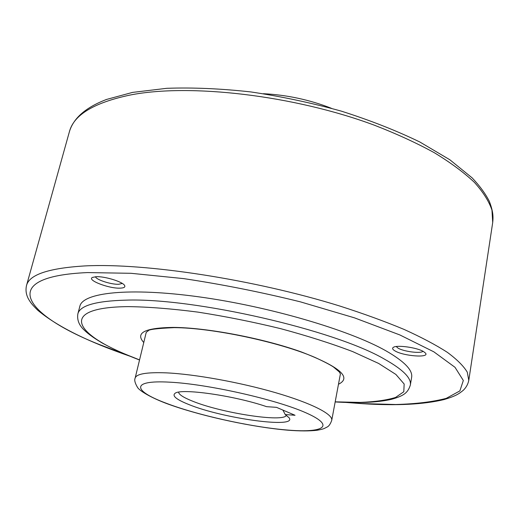 <?xml version="1.0" encoding="UTF-8"?>
<svg xmlns="http://www.w3.org/2000/svg" width="519" height="519" viewBox="0 0 519 519"><rect width="100%" height="100%" fill="white"/><g stroke="black" fill="none" stroke-linecap="round" stroke-linejoin="round"><path stroke-width="0.78" d="M422.998 351.272C420.954 353.796 403.717 351.603 398.06 348.132L396.198 346.536M423.595 351.603L425.489 353.102C429.946 358.123 403.587 356.164 395.037 350.935C392.572 349.514 391.988 348.333 393.279 347.406C396.542 344.681 417.101 347.496 423.595 351.603M122.289 283.439L118.754 284.276C111.371 284.665 96.132 279.76 95.47 276.737M96.158 276.705C104.695 276.192 122.731 281.765 124.586 285.437C125.514 287.091 124.035 287.993 120.155 288.142C109.048 288.726 86.517 280.098 92.466 277.418L96.158 276.705M104.338 344.181L100.803 342.222M385.76 350.721C404.32 361.341 412.942 370.222 411.625 377.378L410.334 385.117C411.612 378.176 402.932 369.489 384.3 359.051C334.846 330.032 193.944 297.666 125.845 300.144C95.937 300.968 79.945 305.529 77.869 313.839L79.861 306.255C82.69 292.625 128.718 287.176 199.024 296.862C269.212 306.457 349.3 330.065 385.76 350.721M178.562 392.182C178.938 394.576 183.531 397.541 192.328 401.064C220.951 412.916 283.861 422.713 286.378 415.297M285.242 414.558L289.115 417.776C297.672 428.863 222.599 418.424 188.793 404.509C176.447 399.585 171.867 395.854 175.046 393.324C180.865 388.004 234.478 395.588 266.623 406.669L276.491 407.344L295.039 415.278L285.242 414.558L282.894 410.081M331.745 420.273C333.068 414.24 311.543 403.146 275.634 392.701C239.791 382.269 194.268 374.089 166.028 372.85C146.605 372.129 136.309 373.888 135.141 378.124L146.248 332.277L148.162 330.901C148.272 329.5 156.92 328.41 174.118 327.645C211.836 327.69 279.637 342.027 315.163 357.507C324.407 361.775 330.545 364.974 333.587 367.089L339.29 371.941L340.406 373.907L331.745 420.273C330.441 424.055 328.825 426.346 326.899 427.137C324.005 428.59 324.343 428.876 317.258 430.238C309.545 431.159 299.632 431.133 287.526 430.167C253.071 427.215 204.343 416.783 171.633 405.345C153.585 399.169 140.201 391.43 137.652 387.602C135.018 383.249 134.181 380.09 135.141 378.124M286.767 429.979C323.59 433.235 336.403 426.157 305.808 412.754C275.771 399.371 207.178 383.937 169.35 382.153C130.574 379.973 132.929 390.755 165.211 402.848C196.357 414.953 250.56 427.02 286.767 429.979M492.706 222.508L491.967 210.137C488.989 201.294 483.111 192.017 474.34 182.305C463.869 172.451 450.531 162.59 434.338 152.729C416.601 143.004 396.613 133.831 374.368 125.196C293.89 95.243 189.636 83.248 130.146 95.035C94.017 102.639 73.769 114.874 69.39 131.755L26.495 285.58C29.148 274.661 48.656 268.109 85.032 265.916C145.028 262.783 254.232 279.384 339.926 306.074C363.624 313.684 384.994 321.462 404.035 329.403C421.473 337.305 435.915 344.96 447.372 352.356C457.044 359.511 463.681 366.129 467.288 372.201L468.78 380.395L492.706 222.508C493.355 216.378 493.154 211.505 489.378 201.437C485.505 193.762 479.77 185.925 472.18 177.913L449.843 159.761L419.871 142.018C396.38 130.613 370.196 120.324 341.327 111.137C311.491 102.853 281.285 96.45 250.716 91.915C220.698 88.6 192.737 87.4 166.826 88.308L132.553 92.401L106.499 99.46C85.784 107.401 73.413 118.163 69.39 131.755M347.243 402.472L362.294 403.581L395.725 404.515C415.972 403.931 432.814 401.881 446.243 398.365L459.873 390.911L463.331 380.492L455.001 367.303L433.858 351.837L399.87 334.95L354.373 317.81L300.261 301.811C261.141 292.145 222.294 284.418 183.72 278.619L131.022 273.299L87.497 272.579C-4.197 276.595 24.653 314.67 98.123 344.039L128.303 355.534M335.19 401.836L360.05 402.413C374.776 401.855 386.61 400.201 395.562 397.444L403.788 391.761L404.165 384.021L395.887 374.439L378.617 363.436L352.719 351.61C331.492 343.533 307.449 335.877 280.571 328.637C252.837 321.897 225.285 316.389 197.914 312.114C171.614 308.714 148.369 306.885 128.187 306.625C59.179 307.267 72.945 333.159 128.848 355.625L139.559 359.901M338.472 384.255C352.174 377.527 339.698 366.712 301.046 351.824C263.042 338.252 206.562 327.547 173.087 327.405C144.769 327.839 134.998 332.874 143.769 342.514M263.399 93.705C286.832 94.893 309.486 99.745 331.349 108.27M345.719 402.426L362.781 403.704C396.763 405.852 423.913 404.457 444.225 399.526C456.039 395.932 458.815 393.902 463.298 390.282C466.159 387.524 467.982 384.235 468.78 380.395M335.17 401.94C358.694 403.354 377.43 402.491 391.384 399.345C404.041 395.802 407.856 392.747 410.334 385.117M139.533 359.998C112.325 349.579 93.757 339.471 83.819 329.682C78.92 325.004 76.942 319.723 77.869 313.839M129.711 356.118C87.516 341.573 56.843 326.263 37.699 310.2C31.685 304.27 30.387 302.259 28.435 298.925C26.125 294.617 25.476 290.166 26.495 285.58"/></g></svg>
